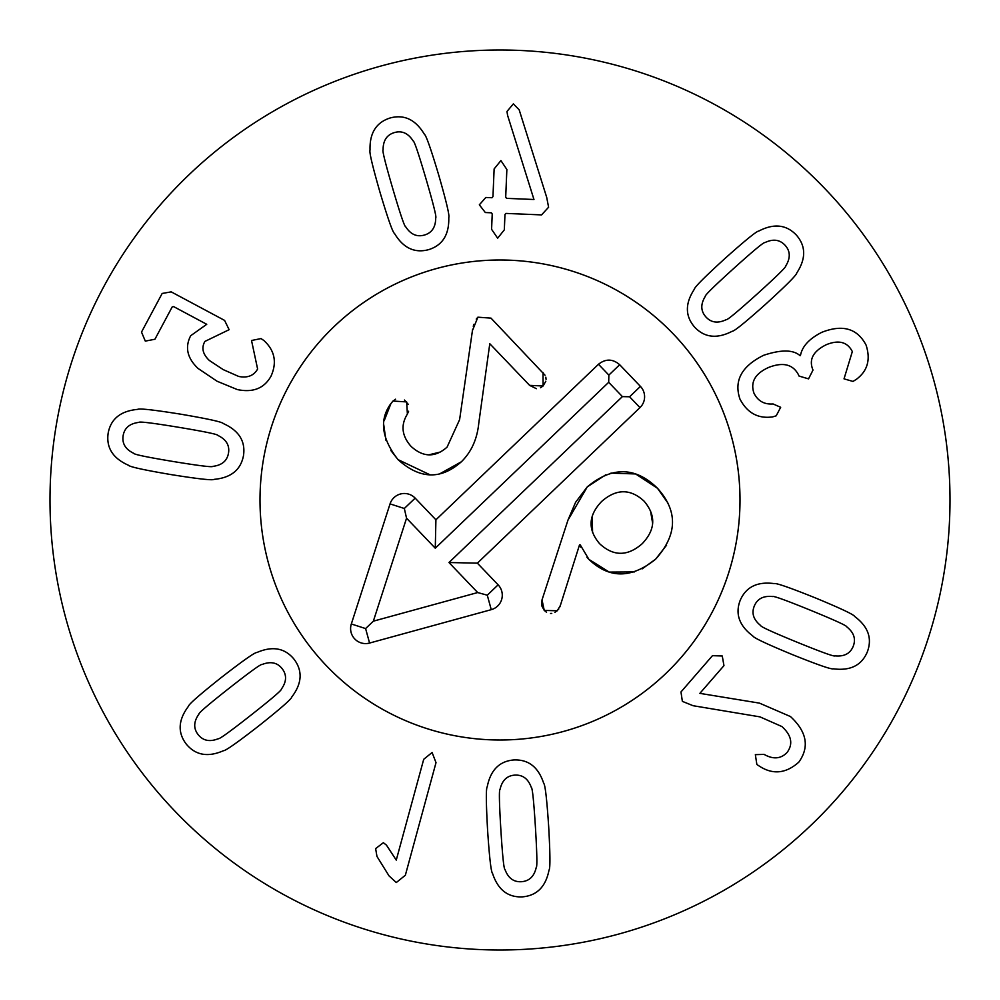 <?xml version="1.0" encoding="UTF-8"?>
<svg xmlns="http://www.w3.org/2000/svg" width="1000" height="1000" viewBox="0 0 1000 1000"><rect width="100%" height="100%" fill="white"/><g stroke="black" fill="none" stroke-linecap="round" stroke-linejoin="round"><path stroke-width="1.5" d="M426.012 178.875C418.537 153.5 414.25 140.85 413.125 140.9C408.137 133.188 401.912 130.412 394.438 132.562C386.863 134.825 383.088 140.538 383.088 149.713C382.125 150.275 385.337 163.238 392.762 188.625C400.275 214.125 404.575 226.825 405.675 226.725C410.625 234.438 416.9 237.213 424.5 235.025C431.938 232.8 435.675 227.1 435.712 217.913C436.7 217.4 433.462 204.387 426.012 178.875M438.738 175.138C446.375 201.663 449.712 215.812 448.775 217.575C449.237 234.575 442.575 245.25 428.775 249.613C414.675 253.438 403.263 248.062 394.513 233.487C392.762 232.512 387.938 218.812 380.025 192.362C372.438 165.963 369.113 151.862 370.037 150.05C369.525 133.062 376.238 122.375 390.163 117.975C404.125 114.188 415.513 119.575 424.3 134.137C426.062 135.162 430.875 148.825 438.738 175.138M548.6 207.213L541.562 214.9L505.913 213.412L504.963 214.525L504.325 229.838L497.65 238.2L491.587 229.312L492.225 213.988L491.375 212.8L485.325 212.537L479.338 204.812L485.825 197.475L492.013 197.738L492.962 196.612L494.125 168.95L500.913 160.588L506.863 169.488L505.7 197.15L506.55 198.35L533.962 199.5L507.587 115.363L506.975 111.463L513.362 103.875L519.163 109.787L546.688 197.325L548.6 207.213M797.25 642.275C821.737 652.237 834.312 656.775 834.975 655.863C844.112 656.762 850.163 653.625 853.15 646.45C856.087 639.113 853.975 632.587 846.8 626.875C846.975 625.775 834.812 620.212 810.337 610.188C785.713 600.163 773.1 595.625 772.5 596.55C763.375 595.612 757.3 598.787 754.275 606.087C751.375 613.3 753.512 619.775 760.675 625.538C760.45 626.625 772.638 632.2 797.25 642.275M792.237 654.55C766.725 643.988 753.587 637.788 752.8 635.95C739.212 625.725 735.013 613.85 740.2 600.337C746 586.938 757.325 581.362 774.175 583.6C776.012 582.837 789.75 587.612 815.362 597.9C840.725 608.413 853.838 614.6 854.675 616.462C868.275 626.65 872.463 638.562 867.212 652.188C861.475 665.475 850.163 671.012 833.3 668.812C831.4 669.55 817.712 664.8 792.237 654.55M693.088 705.713L682.362 701.363L680.975 691.963L712.463 655.675L722.262 655.987L723.95 665.638L699.875 693.363L759.463 703.125L790.462 716.55C806.875 731.762 809.65 746.975 798.8 762.163C785.987 773.575 772.837 774.9 759.35 766.137L756.862 764.488L755.35 754.65L764.1 754.388C773.2 759.562 780.85 758.925 787.062 752.5C793.288 744.025 791.575 735.375 781.938 726.562L759.987 716.875L693.088 705.713M229.375 688.05C208.6 704.412 198.45 713.1 198.912 714.112C193.612 721.612 193.35 728.438 198.113 734.575C203.038 740.763 209.75 742.138 218.263 738.725C219.137 739.425 229.988 731.612 250.787 715.288C271.675 698.838 281.863 690.125 281.35 689.137C286.688 681.675 286.925 674.825 282.075 668.587C277.238 662.5 270.55 661.15 262.013 664.525C261.175 663.8 250.3 671.637 229.375 688.05M221.175 677.613C242.975 660.675 254.862 652.312 256.85 652.525C272.45 645.775 284.85 648 294.025 659.188C302.812 670.85 302.062 683.45 291.788 696.988C291.537 698.975 280.6 708.55 258.988 725.725C237.312 742.575 225.45 750.913 223.425 750.725C207.85 757.513 195.425 755.263 186.163 743.962C177.463 732.4 178.238 719.837 188.487 706.263C188.775 704.25 199.675 694.7 221.175 677.613M396.262 860.1L423.713 759.3L432.1 752.5L436.012 762.65L405.35 875.25L396.287 882.537L389.025 875.875L376.962 856.438L375.625 848.6L383.375 842.7L386.45 845.138L396.262 860.1M500.85 829.538C502.5 855.938 503.875 869.225 504.975 869.425C508.125 878.05 513.587 882.138 521.35 881.712C529.237 881.175 534.188 876.45 536.225 867.5C537.288 867.175 537.025 853.812 535.438 827.412C533.775 800.875 532.388 787.537 531.287 787.4C528.175 778.775 522.675 774.675 514.788 775.125C507.038 775.638 502.125 780.375 500.05 789.325C498.975 789.6 499.237 803 500.85 829.538M487.6 830.35C486.05 802.788 485.938 788.263 487.238 786.75C490.562 770.075 499.438 761.137 513.862 759.95C528.45 759.35 538.387 767.125 543.688 783.288C545.175 784.613 546.838 799.05 548.675 826.6C550.212 854.013 550.337 868.512 549.025 870.075C545.75 886.75 536.838 895.688 522.275 896.875C507.825 897.475 497.925 889.688 492.587 873.538C491.087 872.15 489.438 857.763 487.6 830.35M776.213 415.8L772.738 416.875C758.25 418.963 747.337 413.05 739.987 399.15C733.725 380.812 741.587 366.2 763.6 355.312C781.137 349.475 793.312 349.613 800.1 355.7L800.45 355.55C802.125 346.413 809.262 338.663 821.85 332.3C842.562 324.162 857.312 328.425 866.075 345.075C870.763 359.525 867.575 370.9 856.525 379.212L853 381.438L844.025 378.85L852.325 351.575C847.425 341.95 838.763 339.65 826.35 344.675C813.425 351.037 808.863 359.225 812.663 369.225L813.012 370.05L808.538 378.862L799.062 376.075L798.65 375.125C793.162 364.35 783.175 361.788 768.675 367.425C755.138 373.537 750.225 382.113 753.95 393.137C757.85 400.988 764.225 404.6 773.075 403.963L780.675 407.287L776.213 415.8M757.188 293.962C776.8 276.225 786.338 266.863 785.8 265.875C790.588 258.038 790.387 251.213 785.212 245.413C779.887 239.575 773.088 238.65 764.825 242.638C763.9 242.013 753.612 250.538 733.975 268.238C714.25 286.075 704.688 295.462 705.263 296.413C700.45 304.225 700.675 311.075 705.938 316.975C711.175 322.713 717.938 323.6 726.237 319.65C727.113 320.325 737.438 311.762 757.188 293.962M766.075 303.812C745.487 322.2 734.2 331.35 732.2 331.262C717.087 339.062 704.575 337.7 694.65 327.15C685.1 316.112 684.987 303.5 694.312 289.288C694.425 287.288 704.688 277 725.075 258.387C745.562 240.1 756.825 230.975 758.863 231.025C773.938 223.188 786.488 224.6 796.488 235.225C805.962 246.175 806.05 258.762 796.75 273C796.587 275.038 786.363 285.3 766.075 303.812M261.038 338.575L263.925 340.55C274.788 350.55 277.15 362.438 271.012 376.188C264.212 388.375 252.963 392.837 237.288 389.562L217.05 381.225L198.038 368.438C187.2 358.113 184.75 347.212 190.688 335.725L206.737 324.3L173.675 306.625L172.225 306.875L154.925 339.25L145.3 341.112L141.512 332.088L162.162 293.463L171.2 291.863L224.587 320.4L229.125 329.688L204.887 341.425C201.25 347.85 202.725 354.188 209.325 360.45L223.25 369.637L238.738 376.463C247.562 378.162 253.85 375.688 257.613 369.025L251.525 340.5L261.038 338.575M178.588 427.275C152.487 422.987 139.225 421.362 138.787 422.4C129.675 423.55 124.462 427.95 123.15 435.613C121.912 443.425 125.425 449.312 133.688 453.288C133.763 454.4 146.85 457.125 172.938 461.463C199.175 465.763 212.488 467.4 212.862 466.362C221.975 465.25 227.188 460.8 228.512 453.013C229.737 445.337 226.225 439.487 217.963 435.475C217.938 434.363 204.812 431.637 178.588 427.275M180.75 414.188C207.963 418.825 222.15 421.95 223.325 423.562C238.85 430.525 245.575 441.163 243.512 455.487C240.837 469.85 231.038 477.8 214.112 479.363C212.475 480.513 198.038 478.913 170.775 474.55C143.7 469.938 129.55 466.812 128.325 465.2C112.8 458.275 106.075 447.587 108.162 433.137C110.812 418.913 120.6 411 137.537 409.4C139.225 408.263 153.625 409.85 180.75 414.188M950 500A450 450 0 0 1 275 889.712A450 450 0 0 1 275 110.288A450 450 0 0 1 950 500M260 500A240 240 0 0 1 620 292.15A240 240 0 0 1 620 707.85A240 240 0 0 1 260 500M408.6 411.225L407.388 414.062C400.562 425.087 401.775 435.838 411.012 446.325C423.088 457.425 435.112 457.7 447.075 447.125L459.6 419.675L472.625 329.288M473.275 326.312L473.787 324.387M476.25 319.075L477.9 317.188L491.012 318.137L545.037 375.213M428.8 454.85L440.213 452.062M404.462 400.037L408.312 404.4M392.5 401.525L395.538 399.212M384.2 420.7L390.913 403.575M430.15 474.862L398.025 459.625L390.9 450.575M385.9 440.175L383.75 424.825M536.388 388.688L529.612 385.363L489.787 343.725L478.787 423.1C477.2 439.062 471.388 451.962 461.337 461.8L439.637 473.888M545.825 381.2L543.075 386L540.538 387.725M545.825 377.188L546.062 379.312M478.787 423.1C477.2 439.062 471.388 451.962 461.337 461.8C440.85 479.95 419.75 479.225 398.025 459.625C381.562 438.525 379.113 419.95 390.675 403.888L392.975 401.05L406.65 401.912L407.388 414.062M472.362 330.763L477.9 317.188M543.038 372.525L543.075 386L529.612 385.363M580.875 547.238L579.538 544.812L559.925 606.812M558.763 609.025L554.913 612.45M560.388 605.413L557.263 610.8L544.237 610.4L541.613 605.5L542.025 599.888L567.95 520.175L575.588 502.3L587.288 486.863L605.9 474.738M634.525 571.925L609.225 572.087L588.913 559.388L586.912 557.175M666.575 545.188L655.612 559.2C631.4 578.713 609.163 578.787 588.913 559.388L580.212 544.837M610.95 473.125L635.612 473.95L657.513 488.3C678.112 511.15 677.475 534.775 655.612 559.2L642.113 568.875M601.663 501.438C588.288 515.462 587.6 529.55 599.612 543.7C613.362 556.475 627.537 556.5 642.15 543.75C655.562 529.688 656.213 515.475 644.087 501.15C630.45 488.562 616.312 488.65 601.663 501.438M592.225 516.188L592.587 532.65M567.95 520.175L587.288 486.863C612.163 466.25 635.575 466.725 657.513 488.3L667.8 502.863M546.55 612.25L544.237 610.4L542.025 599.888M551.75 613.413L550.513 613.438M652.638 523.312L650.45 510.45M619.688 364.725L640.438 386.4A15 15 0 0 1 639.963 407.612L477.388 563.15L498.125 584.837A15 15 0 0 1 491.25 609.663L369.575 643.05A15 15 0 0 1 351.325 623.975L390.05 503.888A15 15 0 0 1 415.163 498.125L435.913 519.8L598.488 364.263C605.675 358.612 612.75 358.762 619.688 364.725L608.85 375.1L608.7 382.3L435.275 548.212L406.55 518.188L373.35 621.175L477.688 592.55L448.975 562.525L622.388 396.613L608.7 382.3M435.913 519.8L435.275 548.212M390.05 503.888L404.325 508.488L406.55 518.188M351.325 623.975L365.6 628.575L373.35 621.175M491.25 609.663L487.287 595.2L477.688 592.55M477.388 563.15L448.975 562.525M639.963 407.612L629.587 396.775L622.388 396.613M665.913 673.413A240 240 0 0 1 266.863 556.975A240 240 0 0 1 567.225 269.613A240 240 0 0 1 665.913 673.413M598.488 364.263L608.85 375.1M415.163 498.125L404.325 508.488M369.575 643.05L365.6 628.575M498.125 584.837L487.287 595.2M640.438 386.4L629.587 396.775"/></g></svg>
